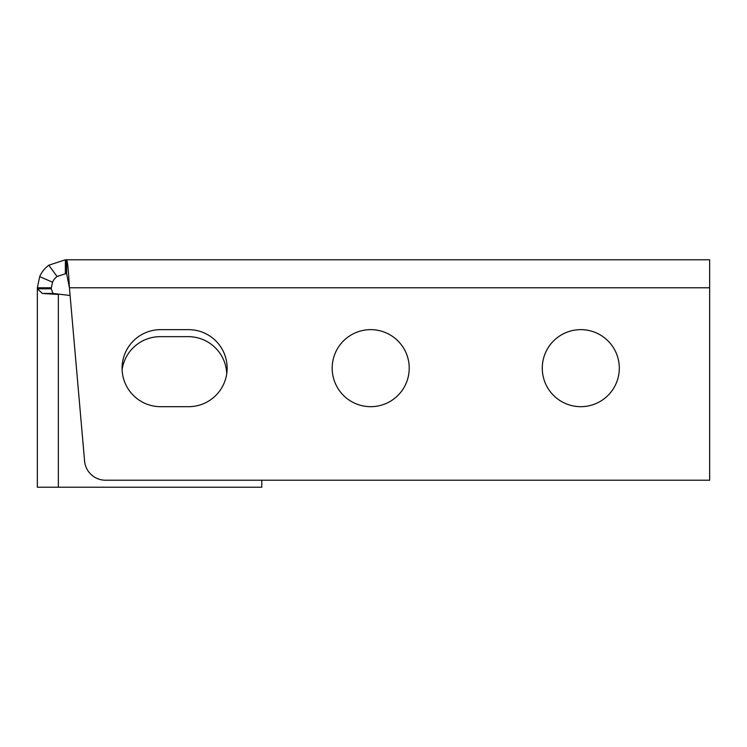 <?xml version="1.0" encoding="UTF-8"?>
<svg xmlns="http://www.w3.org/2000/svg" width="747" height="747" viewBox="0 0 747 747"><rect width="100%" height="100%" fill="white"/><g stroke="black" fill="none" stroke-linecap="round" stroke-linejoin="round"><path stroke-width="1.12" d="M261.777 480.218L261.777 487.221L37.35 487.221L37.35 288.772L51.356 288.772L51.356 287.791L37.35 287.791L39.684 276.605A28.012 28.012 0 0 1 48.788 265.213L65.362 259.779L65.362 273.785L66.651 273.785L66.651 259.779L65.362 259.779M51.356 289.108L53.028 293.459L70.097 295.485M709.65 287.791L69.424 287.791C68.5 270.778 67.575 261.441 66.651 259.779L709.65 259.779L709.65 480.218L105.504 480.218A21.009 21.009 0 0 1 84.579 461.039L69.424 287.791L66.651 273.785M122.116 369.634A38.517 38.517 0 0 1 160.231 336.654L188.244 336.654A38.517 38.517 0 0 1 226.733 373.696M332.182 368.168A38.517 38.517 0 0 1 389.962 334.805A38.517 38.517 0 0 1 389.962 401.522A38.517 38.517 0 0 1 332.182 368.168M160.605 406.685A38.517 38.517 0 0 1 122.088 368.168A38.517 38.517 0 0 1 160.605 329.651L188.618 329.651A38.517 38.517 0 0 1 227.135 368.168A38.517 38.517 0 0 1 188.618 406.685L160.605 406.685M542.275 368.168A38.517 38.517 0 0 1 600.046 334.805A38.517 38.517 0 0 1 600.046 401.522A38.517 38.517 0 0 1 542.275 368.168M65.362 273.785L57.071 276.502A14.006 14.006 0 0 0 52.523 282.198L51.356 287.791M37.35 350.66L37.35 399.682L37.35 350.66M37.35 287.791L37.35 288.772L42.364 293.459L58.359 294.458L58.359 487.221M52.523 282.198L39.684 276.605M57.071 276.502L48.788 265.213M66.548 273.785L66.548 259.779M53.028 293.459L42.364 293.459"/></g></svg>
